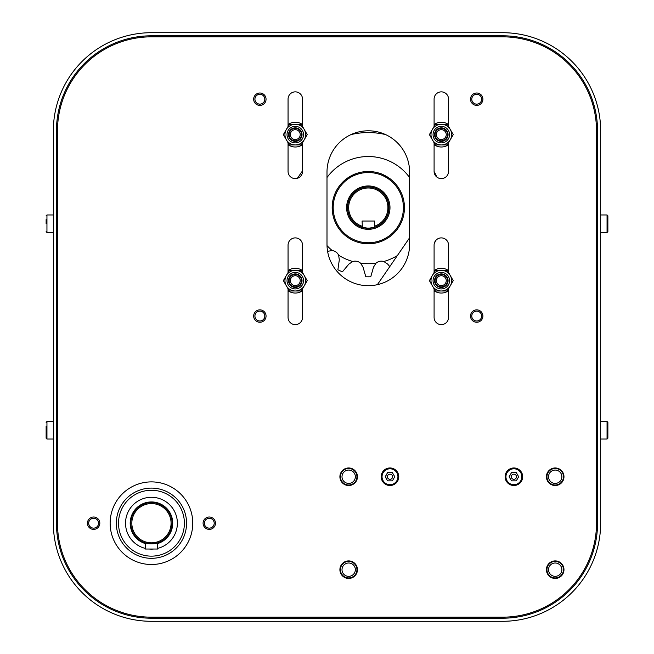 <?xml version="1.0" encoding="UTF-8"?>
<svg xmlns="http://www.w3.org/2000/svg" width="654" height="654" viewBox="0 0 654 654"><rect width="100%" height="100%" fill="white"/><g stroke="black" fill="none" stroke-linecap="round" stroke-linejoin="round"><path stroke-width="0.98" d="M46.123 426.13L46.123 438.213L46.949 439.038L53.35 439.038M53.35 421.487L46.949 421.487L46.949 439.038M57.487 425.1L56.448 425.1M46.123 219.605L46.123 223.733M53.35 214.962L46.949 214.962L46.949 232.513L46.123 231.688M57.487 218.575L56.448 218.575M607.051 421.487L607.051 439.038L607.877 438.213L607.877 422.312L607.051 421.487L600.65 421.487M596.513 425.1L597.552 425.1M607.051 214.962L607.051 232.513L607.877 231.688L607.877 215.787L607.051 214.962L600.65 214.962M596.513 218.575L597.552 218.575M513.897 479.325A2.583 2.583 0 0 0 516.137 475.45A2.583 2.583 0 0 0 511.665 475.45A2.583 2.583 0 0 0 513.897 479.325M516.284 480.87L511.51 480.87L509.131 476.741L511.51 472.605L516.284 472.605L518.663 476.741L516.284 480.87M513.897 467.962A8.78 8.78 0 0 1 522.677 476.741A8.78 8.78 0 0 1 513.897 485.513A8.78 8.78 0 0 1 505.117 476.741A8.78 8.78 0 0 1 513.897 467.962M389.98 479.325A2.583 2.583 0 0 0 392.22 475.45A2.583 2.583 0 0 0 387.748 475.45A2.583 2.583 0 0 0 389.98 479.325M392.367 480.87L387.593 480.87L385.214 476.741L387.593 472.605L392.367 472.605L394.754 476.741L392.367 480.87M389.98 467.962A8.78 8.78 0 0 1 398.76 476.741A8.78 8.78 0 0 1 389.98 485.513A8.78 8.78 0 0 1 381.2 476.741A8.78 8.78 0 0 1 389.98 467.962M327 177.528A51.102 51.102 0 0 1 409.608 177.545M409.608 237.754L377.358 284.694M434.297 243.394A75.063 75.063 0 0 0 435.826 240.419M436.864 177.071A75.063 75.063 0 0 0 434.093 171.487M385.574 134.585A75.063 75.063 0 0 0 351.043 134.577M302.524 170.817L297.382 178.297M171.487 528.211L172.108 523.208A20.65 20.65 0 0 1 157.647 542.91L157.647 549.025L145.253 549.025L145.253 542.902A20.65 20.65 0 0 1 130.8 523.2A20.65 20.65 0 0 0 145.253 542.91L151.45 543.85L157.647 542.902A20.65 20.65 0 0 0 172.108 523.2L171.471 528.285M374.48 227.33L374.48 227.347A20.65 20.65 0 0 0 386.759 216.858M359.054 226.112A20.65 20.65 0 0 0 362.087 227.33L362.087 227.33M376.017 263.17L373.532 267.077L370.761 276.773A69.185 69.185 0 0 1 365.807 276.773L363.035 267.077L360.55 263.17A56.072 56.072 0 0 0 376.017 263.17A8.175 8.175 0 0 1 383.808 261.51L387.667 264.077L389.784 266.603M327.589 251.324L332.183 250.539A8.175 8.175 0 0 1 338.633 255.224L339.312 259.802L337.897 269.783A69.185 69.185 0 0 0 342.426 271.802L348.901 264.077L352.759 261.51A8.175 8.175 0 0 1 360.55 263.17M151.45 558.32A35.112 35.112 0 0 1 121.047 505.656A35.112 35.112 0 0 1 181.861 505.656A35.112 35.112 0 0 1 151.45 558.32M149.145 549.025A25.923 25.923 0 0 0 153.764 549.025M157.647 548.379A25.923 25.923 0 0 0 172.787 508.485A25.923 25.923 0 0 0 130.121 508.485A25.923 25.923 0 0 0 145.253 548.379M151.45 556.145A32.937 32.937 0 0 0 179.981 506.736A32.937 32.937 0 0 0 122.927 506.736A32.937 32.937 0 0 0 151.45 556.145M88.699 523.208A4.93 4.93 0 0 1 96.089 518.941A4.93 4.93 0 0 1 96.089 527.476A4.93 4.93 0 0 1 88.699 523.208M204.35 523.208A4.93 4.93 0 0 1 211.741 518.941A4.93 4.93 0 0 1 211.741 527.476A4.93 4.93 0 0 1 204.35 523.208A4.954 4.954 0 0 1 211.757 518.916A4.954 4.954 0 0 1 211.757 527.5A4.954 4.954 0 0 1 204.326 523.208M389.988 178.73L391.117 179.605C389.089 177.357 373.017 169.705 387.143 176.801L387.413 176.964M381.176 173.866L382.149 174.258M383.816 175.002L385.034 175.599M385.697 175.959L387.143 176.801M388.353 177.569L389.367 178.272M332.624 201.906C332.118 205.004 332.109 208.798 332.608 213.269L332.624 201.906M332.624 213.376L332.183 208.822M332.167 207.964L332.191 206.296M332.232 205.47L332.338 204.097M348.705 214.152A20.65 20.65 0 0 0 368.308 228.295A20.65 20.65 0 0 0 387.896 201.097M368.308 171.503A36.142 36.142 0 0 0 332.167 207.645A36.142 36.142 0 0 0 368.308 243.787A36.142 36.142 0 0 0 404.45 207.645A36.142 36.142 0 0 0 368.308 171.503M368.308 229.325A21.688 21.688 0 0 0 387.086 196.797A21.688 21.688 0 0 0 349.522 196.797A21.688 21.688 0 0 0 368.308 229.325M368.308 172.533A35.112 35.112 0 0 0 337.897 225.197A35.112 35.112 0 0 0 398.711 225.197A35.112 35.112 0 0 0 368.308 172.533M345.492 179.605C347.527 177.357 363.591 169.705 349.465 176.801L345.492 179.605M355.433 173.866L349.465 176.801M388.321 202.568C389.016 205.953 389.016 209.337 388.321 212.722L388.934 206.599M388.877 205.806L388.738 204.62M388.599 203.811L388.427 203.002M404.45 207.743L404.27 204.097M404.385 205.47L404.425 206.296M404.45 207.4L404.286 211.013M404.197 211.888L404.425 208.912M362.095 226.227L362.095 227.314L362.095 226.227A19.62 19.62 0 0 1 352.449 196.037A19.62 19.62 0 0 1 384.143 196.037A19.62 19.62 0 0 1 374.489 226.227L374.489 221.036L362.095 221.036L362.39 227.396M363.06 227.584L364.303 227.87M365.537 228.074L370.671 228.123M373.238 227.657L374.284 227.371M374.489 227.314L368.292 228.262L362.095 227.314A20.65 20.65 0 0 1 351.55 195.521A20.65 20.65 0 0 1 385.043 195.521A20.65 20.65 0 0 1 374.489 227.314L374.489 226.227L374.489 227.314M151.45 542.82A19.62 19.62 0 0 1 134.462 513.39A19.62 19.62 0 0 1 168.446 513.39A19.62 19.62 0 0 1 151.45 542.82M151.45 543.85A20.65 20.65 0 0 1 133.563 512.875A20.65 20.65 0 0 1 169.337 512.875A20.65 20.65 0 0 1 151.45 543.85M471.779 99.204A4.93 4.93 0 0 1 479.178 94.936A4.93 4.93 0 0 1 479.178 103.471A4.93 4.93 0 0 1 471.779 99.204M254.929 99.204A4.93 4.93 0 0 1 262.319 94.936A4.93 4.93 0 0 1 262.319 103.471A4.93 4.93 0 0 1 254.929 99.204M471.779 316.054A4.93 4.93 0 0 1 479.178 311.786A4.93 4.93 0 0 1 479.178 320.329A4.93 4.93 0 0 1 471.779 316.054M254.929 316.054A4.93 4.93 0 0 1 262.319 311.786A4.93 4.93 0 0 1 262.319 320.329A4.93 4.93 0 0 1 254.929 316.054M434.093 124.546A12.393 12.393 0 0 1 448.546 124.554M448.546 144.673A12.393 12.393 0 0 1 434.093 144.681M448.064 134.61A6.753 6.753 0 0 1 437.935 140.463A6.753 6.753 0 0 1 437.935 128.764A6.753 6.753 0 0 1 448.064 134.61M432.368 139.776A10.325 10.325 0 0 1 441.311 124.285A10.325 10.325 0 0 1 450.254 139.776A10.325 10.325 0 0 1 432.368 139.776L429.392 134.61L435.351 124.285L447.271 124.285L453.238 134.61L447.271 144.943L435.351 144.943L432.368 139.776M435.114 134.61A6.197 6.197 0 0 1 444.409 129.247A6.197 6.197 0 0 1 444.409 139.981A6.197 6.197 0 0 1 435.114 134.61M436.381 134.61A4.93 4.93 0 0 1 443.78 130.342A4.93 4.93 0 0 1 443.78 138.885A4.93 4.93 0 0 1 436.381 134.61M434.093 270.593A12.393 12.393 0 0 1 448.546 270.601M448.546 290.719A12.393 12.393 0 0 1 434.093 290.728M448.064 280.656A6.753 6.753 0 0 1 437.935 286.509A6.753 6.753 0 0 1 437.935 274.811A6.753 6.753 0 0 1 448.064 280.656M432.368 285.823A10.325 10.325 0 0 1 441.311 270.331A10.325 10.325 0 0 1 450.254 285.823A10.325 10.325 0 0 1 432.368 285.823L429.392 280.656L435.351 270.331L447.271 270.331L453.238 280.656L447.271 290.989L435.351 290.989L432.368 285.823M435.114 280.656A6.197 6.197 0 0 1 444.409 275.293A6.197 6.197 0 0 1 444.409 286.027A6.197 6.197 0 0 1 435.114 280.656M436.381 280.656A4.93 4.93 0 0 1 443.78 276.389A4.93 4.93 0 0 1 443.78 284.931A4.93 4.93 0 0 1 436.381 280.656M288.062 124.546A12.393 12.393 0 0 1 302.524 124.554M302.524 144.673A12.393 12.393 0 0 1 288.062 144.681M302.042 134.61A6.753 6.753 0 0 1 291.913 140.463A6.753 6.753 0 0 1 291.913 128.764A6.753 6.753 0 0 1 302.042 134.61M286.346 139.776A10.325 10.325 0 0 1 295.289 124.285A10.325 10.325 0 0 1 304.233 139.776A10.325 10.325 0 0 1 286.346 139.776L283.362 134.61L289.321 124.285L301.249 124.285L307.208 134.61L301.249 144.943L289.321 144.943L286.346 139.776M289.093 134.61A6.197 6.197 0 0 1 298.387 129.247A6.197 6.197 0 0 1 298.387 139.981A6.197 6.197 0 0 1 289.093 134.61M290.36 134.61A4.93 4.93 0 0 1 297.75 130.342A4.93 4.93 0 0 1 297.75 138.885A4.93 4.93 0 0 1 290.36 134.61M288.062 270.593A12.393 12.393 0 0 1 302.524 270.601M302.524 290.719A12.393 12.393 0 0 1 288.062 290.728M302.042 280.656A6.753 6.753 0 0 1 291.913 286.509A6.753 6.753 0 0 1 291.913 274.811A6.753 6.753 0 0 1 302.042 280.656M286.346 285.823A10.325 10.325 0 0 1 295.289 270.331A10.325 10.325 0 0 1 304.233 285.823A10.325 10.325 0 0 1 286.346 285.823L283.362 280.656L289.321 270.331L301.249 270.331L307.208 280.656L301.249 290.989L289.321 290.989L286.346 285.823M289.093 280.656A6.197 6.197 0 0 1 298.387 275.293A6.197 6.197 0 0 1 298.387 286.027A6.197 6.197 0 0 1 289.093 280.656M290.36 280.656A4.93 4.93 0 0 1 297.75 276.389A4.93 4.93 0 0 1 297.75 284.931A4.93 4.93 0 0 1 290.36 280.656M600.65 130.8A98.1 98.1 0 0 0 502.55 32.7L151.45 32.7A98.1 98.1 0 0 0 53.35 130.8L53.35 523.2A98.1 98.1 0 0 0 151.45 621.3L502.55 621.3A98.1 98.1 0 0 0 600.65 523.2L600.65 130.8M597.552 523.2L597.552 130.8A95.002 95.002 0 0 0 502.55 35.798L151.45 35.798A95.002 95.002 0 0 0 56.448 130.8L56.448 523.2A95.002 95.002 0 0 0 151.45 618.202L502.55 618.202A95.002 95.002 0 0 0 597.552 523.2L596.513 523.2L596.513 130.8A93.972 93.972 0 0 0 502.55 36.828L151.45 36.828A93.972 93.972 0 0 0 57.487 130.8L57.487 523.2A93.972 93.972 0 0 0 151.45 617.172L502.55 617.172A93.972 93.972 0 0 0 596.513 523.2M561.876 569.675A6.679 6.679 0 0 0 551.862 563.895A6.679 6.679 0 0 0 551.862 575.455A6.679 6.679 0 0 0 561.876 569.675M563.462 569.675A8.265 8.265 0 0 0 551.069 562.522A8.265 8.265 0 0 0 551.069 576.828A8.265 8.265 0 0 0 563.462 569.675M561.876 476.741A6.679 6.679 0 0 0 551.862 470.954A6.679 6.679 0 0 0 551.862 482.521A6.679 6.679 0 0 0 561.876 476.741M563.462 476.741A8.265 8.265 0 0 0 551.069 469.588A8.265 8.265 0 0 0 551.069 483.895A8.265 8.265 0 0 0 563.462 476.741M355.351 476.741A6.679 6.679 0 0 0 345.337 470.954A6.679 6.679 0 0 0 345.337 482.521A6.679 6.679 0 0 0 355.351 476.741M356.937 476.741A8.265 8.265 0 0 0 344.544 469.588A8.265 8.265 0 0 0 344.544 483.895A8.265 8.265 0 0 0 356.937 476.741M355.351 569.675A6.679 6.679 0 0 0 345.337 563.895A6.679 6.679 0 0 0 345.337 575.455A6.679 6.679 0 0 0 355.351 569.675M356.937 569.675A8.265 8.265 0 0 0 344.544 562.522A8.265 8.265 0 0 0 344.544 576.828A8.265 8.265 0 0 0 356.937 569.675M546.531 569.675A8.674 8.674 0 0 0 559.538 577.188A8.674 8.674 0 0 0 559.538 562.162A8.674 8.674 0 0 0 546.531 569.675M546.531 476.741A8.674 8.674 0 0 0 559.538 484.254A8.674 8.674 0 0 0 559.538 469.229A8.674 8.674 0 0 0 546.531 476.741M339.998 476.741A8.674 8.674 0 0 0 353.013 484.254A8.674 8.674 0 0 0 353.013 469.229A8.674 8.674 0 0 0 339.998 476.741M339.998 569.675A8.674 8.674 0 0 0 353.013 577.188A8.674 8.674 0 0 0 353.013 562.162A8.674 8.674 0 0 0 339.998 569.675M471.755 316.054A4.954 4.954 0 0 1 479.186 311.762A4.954 4.954 0 0 1 479.186 320.354A4.954 4.954 0 0 1 471.755 316.054M470.512 316.054A6.197 6.197 0 0 0 479.807 321.425A6.197 6.197 0 0 0 479.807 310.691A6.197 6.197 0 0 0 470.512 316.054M253.662 316.054A6.197 6.197 0 0 0 262.957 321.425A6.197 6.197 0 0 0 262.957 310.691A6.197 6.197 0 0 0 253.662 316.054M470.512 99.204A6.197 6.197 0 0 0 479.807 104.566A6.197 6.197 0 0 0 479.807 93.841A6.197 6.197 0 0 0 470.512 99.204M99.825 523.208A6.197 6.197 0 0 0 90.53 517.845A6.197 6.197 0 0 0 90.53 528.571A6.197 6.197 0 0 0 99.825 523.208M192.758 523.2A41.308 41.308 0 0 0 130.8 487.426A41.308 41.308 0 0 0 130.8 558.974A41.308 41.308 0 0 0 192.758 523.2M357.452 476.741A8.78 8.78 0 0 0 344.29 469.139A8.78 8.78 0 0 0 344.29 484.344A8.78 8.78 0 0 0 357.452 476.741M563.977 569.675A8.78 8.78 0 0 0 550.815 562.072A8.78 8.78 0 0 0 550.815 577.278A8.78 8.78 0 0 0 563.977 569.675M288.062 272.522L288.062 245.119A7.227 7.227 0 0 1 295.289 237.893A7.227 7.227 0 0 1 302.524 245.119L302.524 272.538M302.524 288.782L302.524 317.403A7.227 7.227 0 0 1 295.289 324.629A7.227 7.227 0 0 1 288.062 317.403L288.062 288.798M288.062 126.467L288.062 99.089A7.227 7.227 0 0 1 295.289 91.862A7.227 7.227 0 0 1 302.524 99.089L302.524 126.492M302.524 142.736L302.524 171.381A7.227 7.227 0 0 1 295.289 178.607A7.227 7.227 0 0 1 288.062 171.381L288.062 142.752M434.093 272.522L434.093 245.119A7.227 7.227 0 0 1 441.319 237.893A7.227 7.227 0 0 1 448.546 245.119L448.546 272.538M448.546 288.782L448.546 317.403A7.227 7.227 0 0 1 441.319 324.629A7.227 7.227 0 0 1 434.093 317.403L434.093 288.798M434.093 126.467L434.093 99.089A7.227 7.227 0 0 1 441.319 91.862A7.227 7.227 0 0 1 448.546 99.089L448.546 126.492M448.546 142.736L448.546 171.381A7.227 7.227 0 0 1 441.319 178.607A7.227 7.227 0 0 1 434.093 171.381L434.093 142.752M409.608 172.108A41.308 41.308 0 0 0 368.308 130.8A41.308 41.308 0 0 0 327 172.108L327 244.392A41.308 41.308 0 0 0 368.308 285.692A41.308 41.308 0 0 0 409.608 244.392L409.608 172.108M563.977 476.741A8.78 8.78 0 0 0 550.815 469.139A8.78 8.78 0 0 0 550.815 484.344A8.78 8.78 0 0 0 563.977 476.741M357.452 569.675A8.78 8.78 0 0 0 344.29 562.072A8.78 8.78 0 0 0 344.29 577.278A8.78 8.78 0 0 0 357.452 569.675M203.083 523.208A6.197 6.197 0 0 0 212.378 528.571A6.197 6.197 0 0 0 212.378 517.845A6.197 6.197 0 0 0 203.083 523.208M253.662 99.204A6.197 6.197 0 0 0 262.957 104.566A6.197 6.197 0 0 0 262.957 93.841A6.197 6.197 0 0 0 253.662 99.204M254.897 316.054A4.954 4.954 0 0 1 262.336 311.762A4.954 4.954 0 0 1 262.336 320.354A4.954 4.954 0 0 1 254.897 316.054M254.897 99.204A4.954 4.954 0 0 1 262.336 94.912A4.954 4.954 0 0 1 262.336 103.495A4.954 4.954 0 0 1 254.897 99.204M471.755 99.204A4.954 4.954 0 0 1 479.186 94.912A4.954 4.954 0 0 1 479.186 103.495A4.954 4.954 0 0 1 471.755 99.204M386.408 478.802A4.128 4.128 0 0 1 386.408 474.673M510.316 478.802A4.128 4.128 0 0 1 510.316 474.673M98.582 523.208A4.954 4.954 0 0 1 91.143 527.5A4.954 4.954 0 0 1 91.143 518.916A4.954 4.954 0 0 1 98.582 523.208M505.943 476.741A7.954 7.954 0 0 1 517.87 469.85A7.954 7.954 0 0 1 517.87 483.625A7.954 7.954 0 0 1 505.943 476.741M382.034 476.741A7.954 7.954 0 0 1 393.953 469.85A7.954 7.954 0 0 1 393.953 483.625A7.954 7.954 0 0 1 382.034 476.741M383.808 261.51A56.072 56.072 0 0 0 397.37 255.575M327.016 245.593A56.072 56.072 0 0 0 332.183 250.539M338.633 255.224A56.072 56.072 0 0 0 352.759 261.51M157.647 543.556A21.271 21.271 0 0 0 168.74 510.815A21.271 21.271 0 0 0 134.168 510.815A21.271 21.271 0 0 0 145.253 543.556M449.576 134.61A8.265 8.265 0 0 1 437.183 141.771A8.265 8.265 0 0 1 437.183 127.456A8.265 8.265 0 0 1 449.576 134.61M449.576 280.656A8.265 8.265 0 0 1 437.183 287.817A8.265 8.265 0 0 1 437.183 273.503A8.265 8.265 0 0 1 449.576 280.656M303.546 134.61A8.265 8.265 0 0 1 291.153 141.771A8.265 8.265 0 0 1 291.153 127.456A8.265 8.265 0 0 1 303.546 134.61M303.546 280.656A8.265 8.265 0 0 1 291.153 287.817A8.265 8.265 0 0 1 291.153 273.503A8.265 8.265 0 0 1 303.546 280.656M151.45 35.798L151.45 36.828M57.487 130.8L56.448 130.8M57.487 523.2L56.448 523.2M502.55 35.798L502.55 36.828M151.45 617.172L151.45 618.202M597.552 130.8L596.513 130.8M502.55 617.172L502.55 618.202M46.949 421.487L46.123 422.312M56.448 435.425L57.487 435.425M46.949 214.962L46.123 215.787M46.949 232.513L53.35 232.513M56.448 228.9L57.487 228.9M607.051 439.038L600.65 439.038M597.552 435.425L596.513 435.425M607.051 232.513L600.65 232.513M597.552 228.9L596.513 228.9"/></g></svg>
